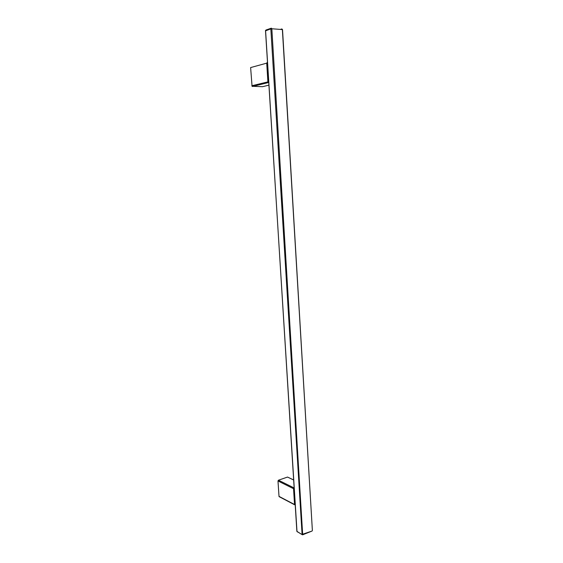 <?xml version="1.0" encoding="UTF-8"?>
<svg xmlns="http://www.w3.org/2000/svg" width="563" height="563" viewBox="0 0 563 563"><rect width="100%" height="100%" fill="white"/><g stroke="black" fill="none" stroke-linecap="round" stroke-linejoin="round"><path stroke-width="0.84" d="M267.404 62.957L250.626 67.574L252.062 86.287L262.492 86.688L268.804 85.182M279.009 496.376L294.54 504.518L293.541 488.698L277.988 480.971L279.009 496.376L279.431 496.812M277.988 480.971L278.46 480.204L287.524 477.065L293.633 480.007M293.626 479.936L287.524 477.065M267.369 62.338L266.714 63.042L267.897 81.811L268.635 82.557M268.635 82.501L252.442 86.47M268.586 81.734L251.83 85.759M294.182 488.761L293.541 488.698L294.125 487.847M294.132 487.959L278.46 480.204M279.079 496.629L294.611 504.779L295.181 504.589M265.518 30.852L270.838 28.861L271.373 28.164L271.83 28.762L270.838 28.861L302.092 534.414L311.825 531.134M280.416 29.417L281.774 28.959L282.232 29.558L271.83 28.762L302.676 534.829M282.387 29.74L312.374 530.473L312.078 531.029L302.584 534.829M296.968 531.162L297.377 531.929M271.042 28.277L266.039 30.001L265.504 30.691L296.99 531.5L302.162 534.66L296.863 531.338L265.56 30.325M252.062 86.287L268.628 82.416M282.119 29.128L282.527 29.649L312.374 530.473M282.112 29.135L281.099 29.473"/></g></svg>
